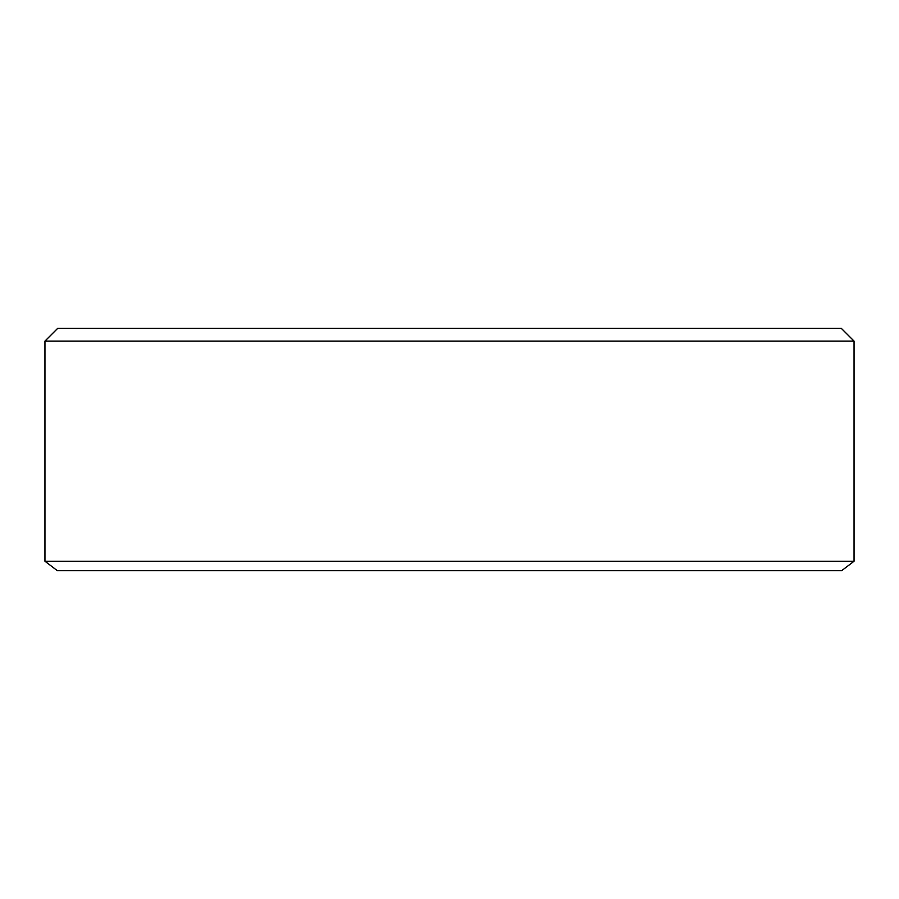 <?xml version="1.0" encoding="UTF-8"?>
<svg xmlns="http://www.w3.org/2000/svg" width="899" height="899" viewBox="0 0 899 899"><rect width="100%" height="100%" fill="white"/><g stroke="black" fill="none" stroke-linecap="round" stroke-linejoin="round"><path stroke-width="1.35" d="M57.693 328.36L841.307 328.36L854.05 341.103L44.95 341.103L57.693 328.36M854.05 561.234L841.711 570.64L57.289 570.64L44.95 561.234L854.05 561.234L854.05 341.103M44.95 561.234L44.95 341.103"/></g></svg>
